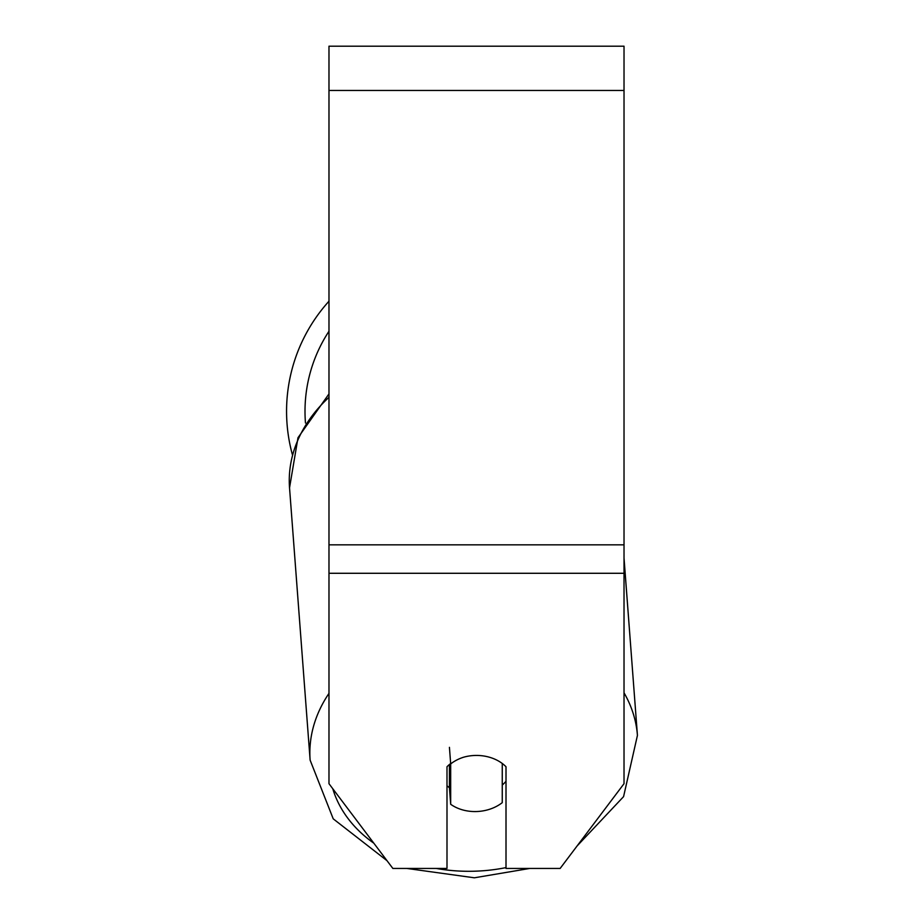 <?xml version="1.0" encoding="UTF-8"?>
<svg xmlns="http://www.w3.org/2000/svg" width="924" height="924" viewBox="0 0 924 924"><rect width="100%" height="100%" fill="white"/><g stroke="black" fill="none" stroke-linecap="round" stroke-linejoin="round"><path stroke-width="1.39" d="M502.252 763.467L502.252 802.656A36.879 28.217 -4.3 0 1 476.472 811.538A36.879 28.217 -4.3 0 1 450.681 804.273L450.681 763.917L449.434 747.343M446.997 785.758A36.879 28.217 -4.3 0 0 449.434 787.698L450.681 804.273M450.681 763.917A36.879 28.217 -4.3 0 1 463.444 757.264A36.879 28.251 0 0 1 506.006 766.747L506.006 868.444L560.14 868.444L624.023 783.691L624.023 573.284L328.979 573.284L328.979 783.691L392.862 868.444L386.994 860.671L333.218 818.826L310.129 760.152A164.114 125.572 175.7 0 1 328.979 693.37M506.006 781.265A36.879 28.217 -4.3 0 1 502.252 785.054M449.434 787.698L449.434 764.506M624.023 573.284L624.023 46.2L328.979 46.2L328.979 573.284M450.658 763.536A36.879 28.251 0 0 0 446.997 766.747L446.997 868.444L392.862 868.444L406.826 868.444L474.358 877.8L529.798 868.444M624.023 558.038L637.433 735.4L623.573 796.638L577.061 846.003L560.14 868.444M292.365 454.573A164.114 164.114 0 0 1 328.979 301.212M506.006 867.613A145.68 111.469 -4.3 0 1 474.682 871.205A145.68 111.469 -4.3 0 1 436.267 868.444M373.839 843.208A145.68 111.469 -4.3 0 1 332.779 788.738M310.129 760.152L289.535 487.849A164.114 125.572 -4.3 0 1 328.979 397.308M637.433 735.4A164.114 125.572 175.7 0 0 624.023 692.792M624.023 90.46L328.979 90.46M624.023 544.837L328.979 544.837M328.979 331.254A145.68 145.68 0 0 0 305.474 422.996M289.535 487.849L297.99 437.722L328.979 393.901"/></g></svg>
